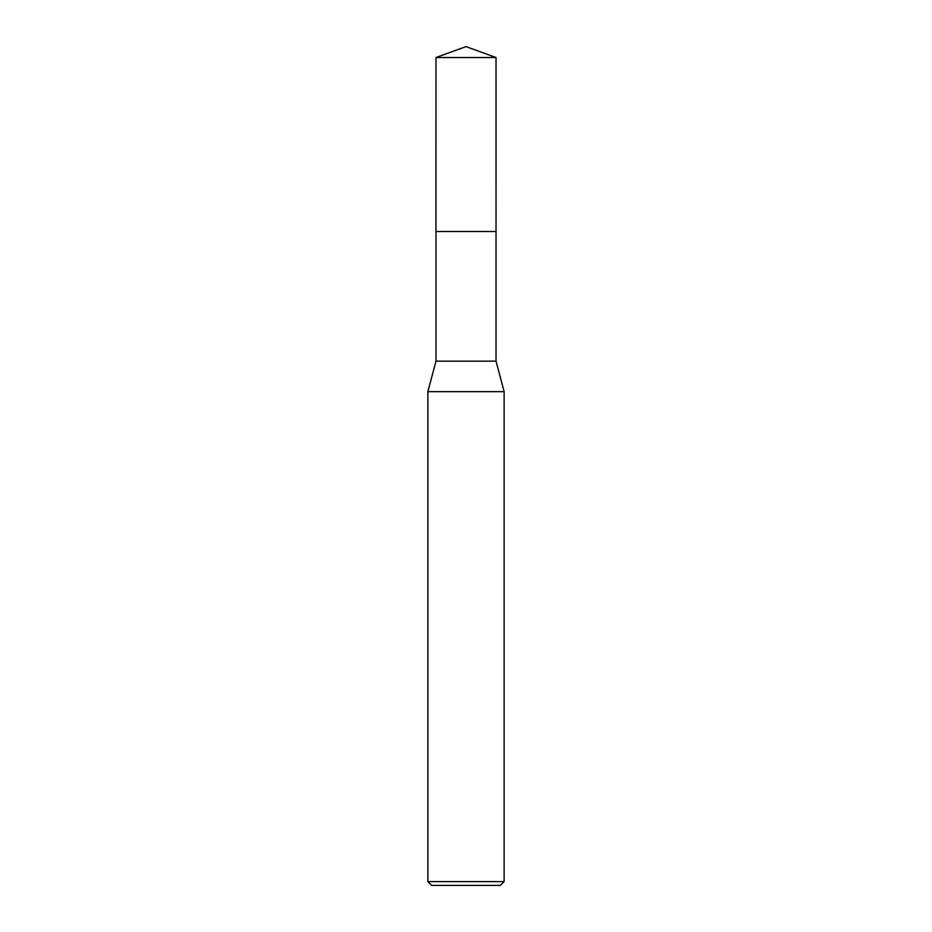 <?xml version="1.0" encoding="UTF-8"?>
<svg xmlns="http://www.w3.org/2000/svg" width="932" height="932" viewBox="0 0 932 932"><rect width="100%" height="100%" fill="white"/><g stroke="black" fill="none" stroke-linecap="round" stroke-linejoin="round"><path stroke-width="0.7" stroke-dasharray="4.66 3.5" d="M496.022 231.52L435.978 231.52M496.022 361.15L435.978 361.15M504.13 391.65L427.87 391.65M504.13 881.59L427.87 881.59M500.309 885.4L431.691 885.4M466 231.52L435.966 231.52L466 231.52M496.034 231.52L435.966 231.52M496.022 57.528L435.978 57.528"/><path stroke-width="1.4" d="M496.022 231.52L496.022 361.15L435.978 361.15L435.978 231.52L496.034 231.52L435.966 231.52L435.978 57.528L466 46.6L496.022 57.528L496.034 231.52M435.978 361.15L427.87 391.65L504.13 391.65L504.13 881.59L427.87 881.59L431.691 885.4L500.309 885.4L504.13 881.59M435.978 57.528L496.022 57.528M496.022 361.15L504.13 391.65M427.87 391.65L427.87 881.59"/></g></svg>
